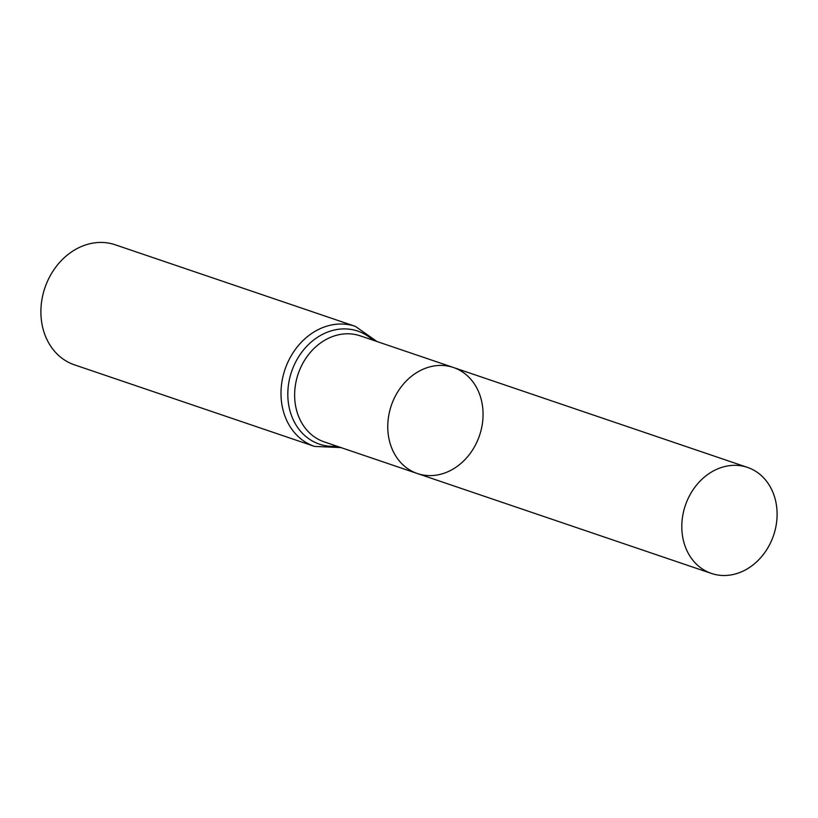 <?xml version="1.0" encoding="UTF-8"?>
<svg xmlns="http://www.w3.org/2000/svg" width="818" height="818" viewBox="0 0 818 818"><rect width="100%" height="100%" fill="white"/><g stroke="black" fill="none" stroke-linecap="round" stroke-linejoin="round"><path stroke-width="1.23" d="M479.951 434.205A56.002 46.585 -71.2 0 1 417.405 473.54A56.002 46.585 -71.2 0 1 391.301 405.534A56.002 46.585 -71.2 0 1 453.428 367.497A56.002 46.585 -71.2 0 1 479.951 434.205M314.552 446.413A63.395 52.741 108.8 0 1 285.001 369.419A63.395 52.741 108.8 0 1 355.339 326.362L115.236 244.786A63.395 52.741 108.8 0 0 44.898 287.844A63.395 52.741 108.8 0 0 74.448 364.838L314.552 446.413L341.014 447.589M417.405 473.54L324.276 441.904A56.002 46.585 108.8 0 1 298.171 373.898A56.002 46.585 108.8 0 1 360.298 335.861L453.428 367.497A56.002 46.585 108.8 0 0 390.871 406.832A56.002 46.585 108.8 0 0 417.405 473.54L711.435 573.438A56.002 46.585 -71.2 0 1 684.911 506.731A56.002 46.585 -71.2 0 1 747.468 467.395A56.002 46.585 -71.2 0 1 773.562 535.401A56.002 46.585 -71.2 0 1 711.435 573.438M372.926 340.145A59.694 49.663 108.8 0 0 291.586 371.658A59.694 49.663 108.8 0 0 336.893 446.188M355.339 326.362L377.037 341.546M453.428 367.497L747.468 467.395"/></g></svg>
